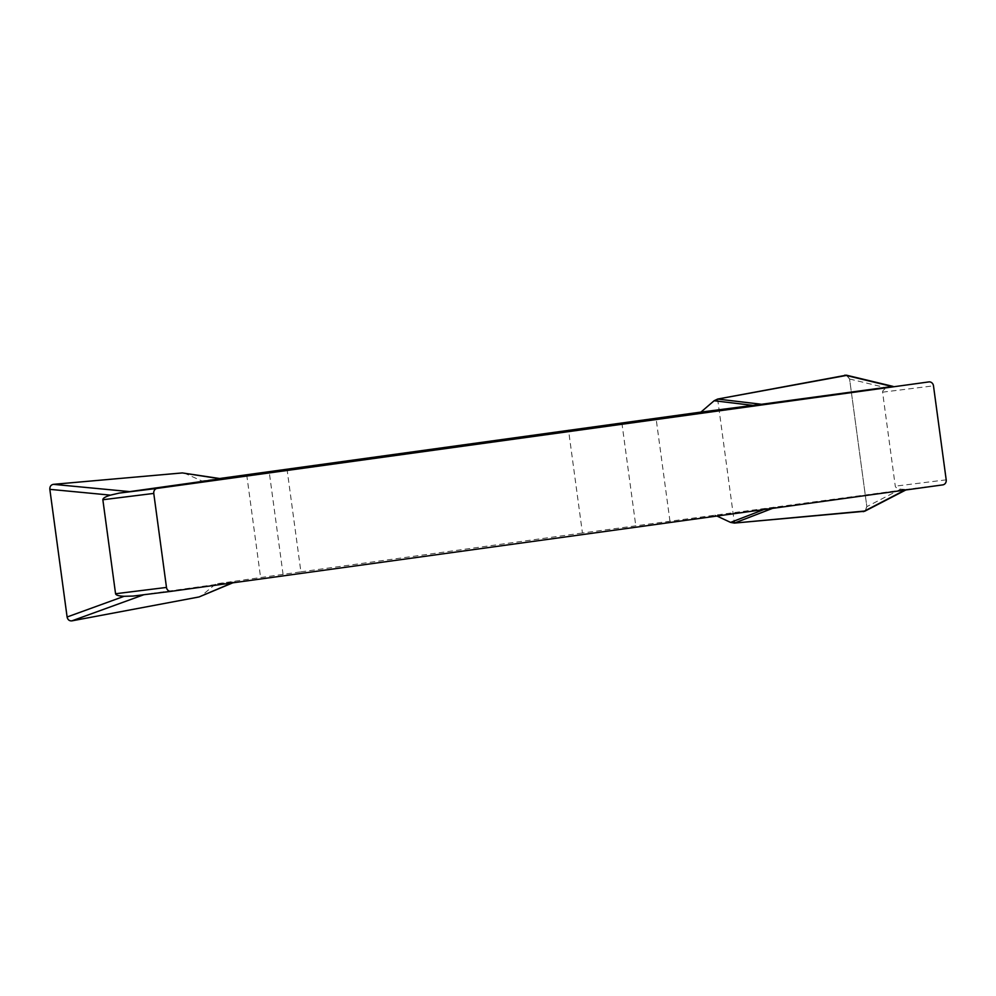 <?xml version="1.0" encoding="UTF-8"?>
<svg xmlns="http://www.w3.org/2000/svg" width="996" height="996" viewBox="0 0 996 996"><rect width="100%" height="100%" fill="white"/><g stroke="black" fill="none" stroke-linecap="round" stroke-linejoin="round"><path stroke-width="0.75" stroke-dasharray="4.98 3.74" d="M184.048 472.976L201.852 480.956L219.568 478.516M201.852 480.956L220.714 478.902M893.076 386.398L886.988 387.992C883.95 389.287 882.481 390.669 882.581 392.163L895.28 486.16C895.591 487.617 897.384 488.613 900.67 489.148L906.161 489.484L582.436 532.997L568.517 430.035M133.14 596.056L234.633 581.863L215.771 583.905L200.57 596.492M286.985 468.879L300.904 571.841L215.771 583.905M300.904 571.841L582.436 532.997M846.363 375.181L849.588 379.003L866.844 506.653L864.653 511.272M716.946 516.04L714.842 515.057M763.845 509.566L767.007 508.346M772.56 508.358L775.461 507.238M202.549 595.247L234.097 581.876M232.105 582.934L234.633 581.863M186.103 473.61L220.178 478.914M865.175 510.998L866.844 506.615L849.588 379.04L846.974 375.33M717.63 399.06L734.127 521.033M904.841 489.584L942.801 484.878M882.581 392.163L933.489 385.838M946.2 479.848L895.28 486.16M283.088 574.543L269.169 471.581M246.709 474.768L260.628 577.717M621.878 422.914L635.797 525.876M669.972 521.244L656.053 418.283M905.003 490.082L906.161 489.484M900.67 489.148L866.844 506.653M849.588 379.003L886.988 387.992M905.812 489.982L906.995 489.36M232.753 582.847L234.508 582.1"/><path stroke-width="1.49" d="M219.568 478.516L700.923 412.095L714.132 400.753L717.63 399.06L846.363 375.181M220.178 478.914L119.209 493.095L157.169 488.389L928.932 381.904A4.519 4.046 82.9 0 0 928.882 381.916M846.974 375.33L717.63 399.06L761.542 404.276L893.076 386.398L846.426 375.193M761.542 404.276L700.923 412.095M157.169 488.389A4.519 4.046 82.9 0 0 153.77 493.418L166.481 587.428A4.519 4.046 82.9 0 0 171.038 591.35L942.801 484.878A4.519 4.046 82.9 0 0 946.2 479.848L933.489 385.838A4.519 4.046 82.9 0 0 928.932 381.904M170.988 591.363L133.14 596.056L124.151 596.293C118.798 596.044 115.934 595.197 115.561 593.74L102.849 499.743C102.825 498.249 105.364 496.705 110.469 495.137L119.209 493.095M133.14 596.056L171.038 591.35A4.519 4.046 82.9 0 0 171.088 591.35M232.753 582.847L199.063 596.953L71.849 620.869C69.322 621.043 67.74 619.749 67.106 616.997L49.837 489.347C49.725 486.521 50.908 484.853 53.398 484.342L182.293 472.926L220.502 478.653M864.653 511.272L734.401 523.087L730.578 522.402L716.946 516.04M714.132 400.753L753.088 405.384M730.578 522.402L763.845 509.566M734.401 523.087L772.56 508.358M199.063 596.953L232.105 582.934M182.293 472.926L220.714 478.902M734.127 521.033L734.401 523.087L865.175 510.998M115.561 593.74L166.481 587.428M153.77 493.418L102.849 499.743M863.295 511.67L905.003 490.082M892.242 386.523L844.832 375.143M53.398 484.342L130.227 491.663M143.86 594.724L71.849 620.869M110.469 495.137L49.837 489.347M67.106 616.997L124.151 596.293M864.702 511.247L905.812 489.982"/></g></svg>
